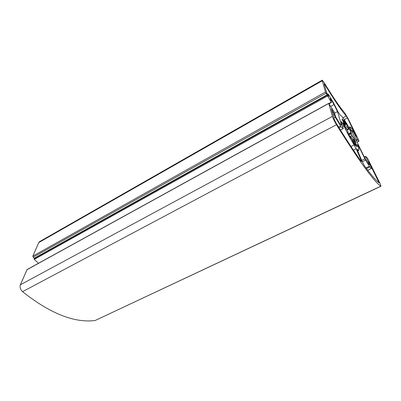 <?xml version="1.0" encoding="UTF-8"?>
<svg xmlns="http://www.w3.org/2000/svg" width="401" height="401" viewBox="0 0 401 401"><rect width="100%" height="100%" fill="white"/><g stroke="black" fill="none" stroke-linecap="round" stroke-linejoin="round"><path stroke-width="0.6" d="M347.391 117.929L346.253 115.994C341.532 110.741 334.369 100.24 324.765 84.491L324.138 83.864L326.755 92.997L328.665 96.375L328.058 93.969L328.76 94.882L333.712 103.167L337.903 111.608L340.334 115.247C341.667 115.463 344.825 120.069 349.807 129.057L351.351 131.327L350.028 126.856L352.153 128.826L356.324 136.39L347.391 117.929L344.218 119.613M369.792 166.976L364.905 158.836L359.572 147.969L357.416 144.51L357.612 145.352C358.79 148.4 359.176 150.094 358.78 150.425L357.146 149.267L357.552 150.661L362.414 161.999L364.765 166.325C371.136 174.871 375.922 180.38 379.12 182.856L368.709 161.763L371.622 168.345L369.792 166.976L366.469 168.6M341.306 122.029L343.256 128.601L341.116 126.746L335.271 117.237L333.356 112.41L331.366 108.887L334.429 119.764L335.777 122.526C345.497 138.3 353.877 151.137 360.93 161.042L361.451 161.558L361.02 160.074L356.153 148.706L354.158 144.906C350.604 139.237 347.186 132.896 343.893 125.874C342.649 123.333 341.772 121.894 341.261 121.568L341.306 122.029M353.862 139.703L355.877 142.571L354.309 138.816L351.973 135.312L350.99 133.142L351.507 133.262L351.151 132.375L348.945 128.295L348.534 127.708L348.82 129.102L348.474 128.701L345.617 122.721L343.812 120.185L345.487 123.924L345.667 124.455L345.256 124.089L342.198 118.756L342.093 119.398L345.04 124.987L345.316 125.949L343.141 122.711L344.71 126.51L347.181 130.21L348.188 132.445L347.627 132.32L347.998 133.247L350.314 137.533L350.74 138.129L350.434 136.626L350.785 137.017L353.762 143.257L355.451 145.638L353.612 141.242L356.95 146.891L357.03 146.019L356.489 144.841L353.862 139.703L352.499 140.405M353.361 131.698L351.807 130.25L353.035 133.994L364.805 157.974L368.213 163.658L369.602 164.736L365.557 156.415L366.9 157.503L367.978 159.167L379.221 181.808C380.494 184.44 381.055 185.924 380.905 186.264L380.76 186.214C373.446 180.871 358.679 160.38 336.454 124.736C334.494 121.438 333.141 118.661 332.394 116.405L328.72 103.353L333.948 111.498L335.677 116.881L339.672 123.493L341.572 125.202L337.452 111.598L334.003 104.546L330.198 98.185L331.231 102.21L325.472 91.999L322.284 80.751L322.244 80.165L324.183 82.676C333.341 97.709 340.198 107.784 344.755 112.897L348.153 118.686L358.519 139.743L358.925 141.267L357.502 139.999L353.361 131.698L352.439 132.18M380.905 186.264L95.082 320.524C74.305 323.121 50.125 313.502 22.551 291.667C20.366 289.512 19.634 287.226 20.361 284.8L27.083 269.557L328.72 103.353M337.452 111.598L334.584 113.147M334.003 104.546L330.815 106.295M38.456 263.287L34.26 259.382L34.291 258.229L33.173 257.191L32.842 256.144L38.747 242.595L39.539 241.663L322.244 80.165M327.036 94.836L34.291 258.229M342.94 117.764L346.253 115.994M324.379 84.711L324.765 84.491M327.447 94.541L328.078 94.19M365.968 167.934L369.306 166.3M362.309 161.753L365.602 160.124M361.732 160.41L364.905 158.836M358.669 148.43L359.572 147.969M340.419 130.009L343.166 128.561M339.061 127.834L341.116 126.746M338.524 126.972L340.519 125.914M333.918 117.964L335.271 117.237M333.096 115.102L333.998 114.611M332.464 112.897L333.356 112.41M352.289 139.854L354.309 138.816M351.742 138.626L353.647 137.643M350.91 137.227L352.579 136.365M349.727 136.475L351.973 135.312M348.975 135.092L351.281 133.899M350.99 133.142L348.594 134.385L350.985 133.147M348.314 133.849L351.151 132.375M348.675 128.435L348.945 128.295M346.84 129.558L348.474 128.701M345.963 128.415L347.742 127.483M345.156 127.368L347.151 126.315M345.647 124.31L346.269 123.979M345.06 123.012L345.617 122.721M344.96 124.761L345.607 124.415M344.77 124.345L345.256 124.089M344.248 123.408L344.685 123.177M342.314 119.964L342.88 119.658M358.905 141.257L357.065 142.2L358.925 141.267M357.502 139.999L356.288 140.626M357.156 139.413L355.988 140.014M365.717 156.831L364.534 157.418M365.557 156.43L364.344 157.032M380.76 186.214L95.082 320.524M22.551 291.667L336.454 124.736M332.394 116.405L20.361 284.8M355.532 135.237L355.832 135.087M349.035 127.653L350.063 127.112M351.01 131.017L351.291 130.871M367.702 170.209L371.572 168.325M369.577 163.854L369.902 163.693M377.832 181.763L378.614 181.392M342.675 126.521L343.893 125.874M351.01 146.51L354.158 144.906M353.396 150.099L356.153 148.706M360.449 160.355L361.02 160.074M345.076 125.658L344.469 125.979M352.8 141.192L354.128 140.51M354.223 141.854L354.654 141.633M355.928 145.127L356.489 144.841M356.524 146.28L357.03 146.019M353.161 142.134L353.802 141.809M349.948 136.876L350.434 136.626M347.727 132.681L348.178 132.45M328.725 103.478L26.922 269.748M331.231 102.21L328.88 103.508M327.527 96.024L34.26 259.382M327.161 95.283L34.06 258.755M326.078 93.238L33.173 257.191M325.472 91.999L32.842 256.144M322.284 80.751L38.747 242.595M327.351 94.36L328.058 93.969M357.687 150.976L358.755 150.435M340.459 130.074L343.256 128.601M352.434 140.235L353.827 139.518M347.106 130.059L348.815 129.162M344.98 124.816L345.667 124.455M364.339 157.022L365.557 156.415M348.915 127.438L350.028 126.856M367.722 170.24L371.622 168.345M344.619 126.32L345.316 125.949M352.945 141.583L353.612 141.242M349.918 136.821L350.439 136.551M347.732 132.686L348.188 132.445M329.066 103.789L331.442 102.481"/></g></svg>
